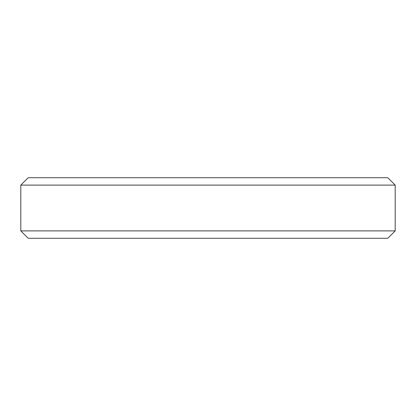 <?xml version="1.0" encoding="UTF-8"?>
<svg xmlns="http://www.w3.org/2000/svg" width="416" height="416" viewBox="0 0 416 416"><rect width="100%" height="100%" fill="white"/><g stroke="black" fill="none" stroke-linecap="round" stroke-linejoin="round"><path stroke-width="0.62" d="M387.816 177.726L28.184 177.726L20.8 185.11L395.2 185.11L387.816 177.726M20.8 185.11L20.8 230.89L28.184 238.274L387.816 238.274L395.2 230.89L395.2 185.11M20.8 230.89L395.2 230.89"/></g></svg>
